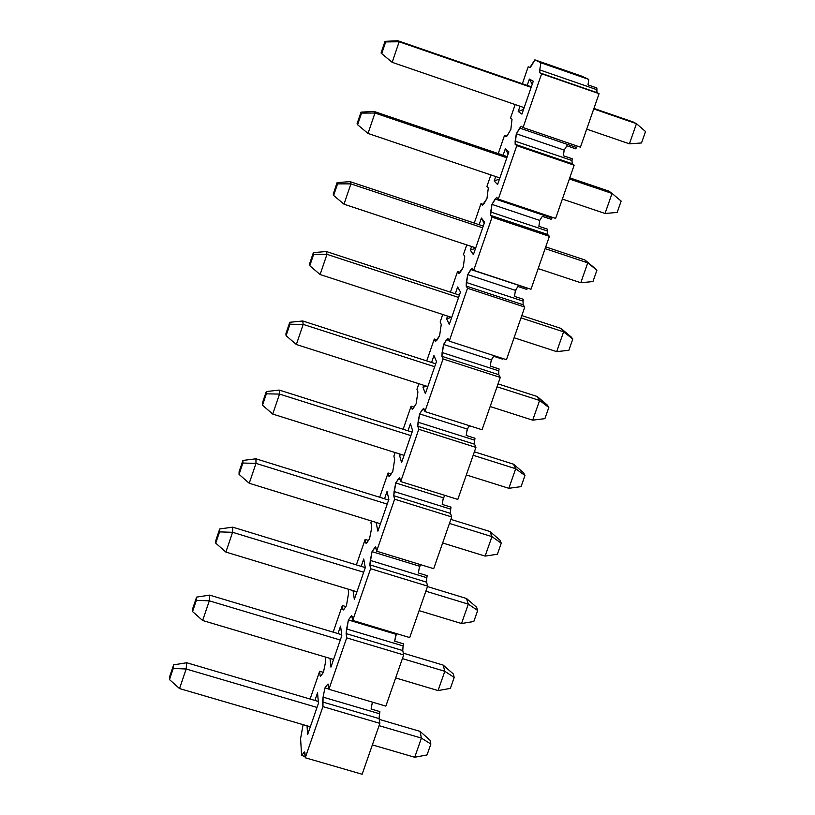 <?xml version="1.0" encoding="UTF-8"?>
<svg xmlns="http://www.w3.org/2000/svg" width="815" height="815" viewBox="0 0 815 815"><rect width="100%" height="100%" fill="white"/><g stroke="black" fill="none" stroke-linecap="round" stroke-linejoin="round"><path stroke-width="1.22" d="M596.875 87.969L596.947 92.625L599.066 93.664L580.433 147.169L523.047 127.548L521.203 126.254L516.353 133.782L515.162 144.306L516.792 145.671L498.301 199.145L496.569 197.383L491.965 204.392L539.734 220.417L542.342 216.342L551.174 219.306L542.342 216.342L539.734 220.417L491.965 204.392L490.671 212.002L547.466 231.022L547.711 229.249L538.878 226.285L539.734 220.417L538.878 226.285L547.711 229.249L547.466 231.022L490.671 212.002L490.61 215.374L492.077 217.167L473.698 270.346L472.079 268.104L467.708 274.614L515.437 290.344L517.953 286.503L526.785 289.417L517.953 286.503L515.437 290.344L467.708 274.614L466.323 282.469L523.067 301.122L523.342 299.299L514.51 296.395L515.437 290.344L514.51 296.395L523.342 299.299L523.067 301.122L466.323 282.469L466.19 286.055L467.504 288.265L449.228 341.149L447.72 338.419L443.584 344.45L491.272 359.884L493.707 356.277L502.519 359.13L493.707 356.277L491.272 359.884L443.584 344.45L442.117 352.528L498.811 370.845L499.106 368.961L490.284 366.108L491.272 359.884L490.284 366.108L499.106 368.961L498.811 370.845L442.117 352.528L441.913 356.328L443.075 358.967L424.9 411.555L423.515 408.325L419.593 413.898L467.24 429.047L469.522 425.756L467.24 429.047L419.593 413.898L418.044 422.211L474.687 440.182L474.992 438.246L466.18 435.444L467.24 429.047L466.18 435.444L474.992 438.246L474.687 440.182L418.044 422.211L417.769 426.225L418.778 429.271L400.705 481.573L399.442 477.845L395.744 482.969L443.34 497.822L445.061 495.428L443.34 497.822L395.744 482.969L394.103 491.516L450.695 509.141L451.021 507.144L442.219 504.404L443.34 497.822L442.219 504.404L451.021 507.144L450.695 509.141L394.103 491.516L393.747 495.724L394.613 499.188L376.642 551.195L375.511 546.967L372.017 551.653L419.562 566.231L420.703 564.703L419.562 566.231L372.017 551.653L370.305 560.425L426.826 577.713L427.182 575.675L418.38 572.986L419.562 566.231L418.38 572.986L427.182 575.675L426.826 577.713L370.305 560.425L369.867 564.846L370.591 568.717L352.712 620.429L351.713 615.692L348.413 619.971L395.917 634.264L396.447 633.591L394.684 641.191L403.466 643.83L403.099 645.918L346.62 628.966L346.12 633.581L346.691 637.86L328.924 689.286L328.048 684.04L327.396 684.61L328.455 684.722L328.924 689.286L385.862 706.106L328.924 689.286L346.691 637.86L403.68 654.924L346.691 637.86L346.12 633.581L402.773 650.574L346.12 633.581L348.413 619.971L350.97 616.385L352.111 616.262L352.712 620.429L409.721 637.585L352.712 620.429L370.591 568.717L427.63 586.128L370.591 568.717L369.867 564.846L426.581 582.165L369.867 564.846L372.017 551.653L374.676 547.772L376.041 548.189L374.676 547.772L375.888 547.425L376.642 551.195L433.702 568.687L376.642 551.195L394.613 499.188L451.714 516.944L394.613 499.188L393.747 495.724L450.512 513.389L393.747 495.724L395.744 482.969L398.504 478.792L400.094 479.281L398.504 478.792L399.798 478.211L400.705 481.573L457.816 499.412L400.705 481.573L418.778 429.271L475.929 447.374L418.778 429.271L417.769 426.225L474.585 444.226L417.769 426.225L419.593 413.898L422.465 409.415L424.35 410.016L422.465 409.415L423.851 408.61L424.9 411.555L482.072 429.75L424.9 411.555L443.075 358.967L500.288 377.416L443.075 358.967L441.913 356.328L498.78 374.686L441.913 356.328L443.584 344.45L446.559 339.672L448.882 340.426L446.559 339.672L448.036 338.622L449.228 341.149L506.451 359.69L449.228 341.149L467.504 288.265L524.768 307.072L467.504 288.265L466.19 286.055L523.118 304.759L466.19 286.055L467.708 274.614L470.795 269.531L527.55 288.255L470.795 269.531L472.343 268.237L473.698 270.346L530.983 289.254L473.698 270.346L492.077 217.167L549.402 236.34L492.077 217.167L490.61 215.374L547.588 234.435L490.61 215.374L491.965 204.392L495.163 198.992L551.969 218.074L551.174 219.306L551.969 218.074L495.163 198.992L496.804 197.475L498.301 199.145L555.636 218.41L498.301 199.145L516.792 145.671L574.157 165.201L555.636 218.41L574.157 165.201L516.792 145.671L515.162 144.306L572.201 163.733L574.157 165.201L572.201 163.733L515.162 144.306L515.141 141.158L571.998 160.524L572.201 163.733L571.998 160.524L515.141 141.158L516.353 133.782L564.174 150.103L516.353 133.782L519.664 128.067L576.521 147.505L575.706 148.809L576.521 147.505L519.664 128.067L521.386 126.305L523.047 127.548L580.433 147.169L599.066 93.664L541.639 73.768L523.047 127.548L541.639 73.768L599.066 93.664L539.856 72.841L596.947 92.625L596.661 89.63L539.754 69.907L539.856 72.841L539.754 69.907L596.661 89.63L596.875 87.969L588.023 84.903L588.746 79.391L540.875 62.775L539.754 69.907L540.875 62.775L588.746 79.391L581.737 76.152L534.844 59.862L540.875 62.775L534.844 59.862L581.737 76.152L588.746 79.391L588.023 84.903L596.875 87.969M577.529 146.18L576.521 147.505L577.529 146.18M510.842 129.402L512.024 119.255L510.485 118.104L515.162 104.565L510.485 118.104L512.024 119.255L510.842 129.402L507.643 134.964L510.842 129.402M521.916 114.12L533.275 81.245L529.393 79.065L532.215 84.281L529.393 79.065L527.213 85.402L529.393 79.065L533.275 81.245L521.916 114.12L518.197 111.492L523.556 109.353L518.197 111.492L521.916 114.12M520.021 106.235L518.197 111.492L520.021 106.235M494.206 181.001L497.578 184.577L508.876 151.885L505.341 148.758L503.099 155.237L505.341 148.758L508.132 154.035L505.341 148.758L508.876 151.885L497.578 184.577L494.206 181.001L499.524 178.974L494.206 181.001L495.744 176.57L494.206 181.001M470.347 250.134L473.383 254.657L484.609 222.149L481.421 218.063L479.128 224.696L481.421 218.063L484.171 223.402L481.421 218.063L484.609 222.149L473.383 254.657L470.347 250.134L475.603 248.208L470.347 250.134L471.59 246.517L470.347 250.134M446.61 318.889L449.31 324.35L460.475 292.014L457.623 286.992L455.29 293.767L457.623 286.992L460.475 292.014L449.31 324.35L446.61 318.889L451.225 317.269L446.61 318.889L447.578 316.088L446.61 318.889M423.005 387.278L425.379 393.655L436.483 361.493L433.957 355.544L431.573 362.471L433.957 355.544L436.483 361.493L425.379 393.655L423.005 387.278L426.418 386.137L423.005 387.278L423.698 385.271L423.005 387.278M399.533 455.29L401.571 462.584L412.614 430.605L410.424 423.729L407.989 430.799L410.424 423.729L412.614 430.605L401.571 462.584L399.533 455.29L401.663 454.607L399.533 455.29L399.951 454.077L399.533 455.29M376.184 522.935L377.895 531.136L388.877 499.33L387.013 491.547L384.527 498.76L387.013 491.547L388.877 499.33L377.895 531.136L376.184 522.935L376.968 522.7L376.184 522.935M353.017 590.61L354.352 599.31L365.273 567.678L363.735 558.998L361.198 566.354L363.735 558.998L365.273 567.678L354.352 599.31L353.017 590.61M329.994 658.408L330.931 667.118L341.801 635.659L340.578 626.093L337.991 633.591L340.578 626.093L341.801 635.659L330.931 667.118L329.994 658.408M307.031 725.808L307.642 734.559L318.451 703.264L317.544 692.821L314.906 700.452L317.544 692.821L318.451 703.264L307.642 734.559L307.031 725.808M343.95 609.325L346.426 605.779L348.657 592.709L348.137 589.133L348.657 592.709L346.426 605.779L343.95 609.325L342.881 609.457L343.237 609.997L343.95 609.325M419.175 568.442L420.275 565.274L419.175 568.442M366.964 542.637L369.531 538.817L371.212 530.331L371.62 526.154L370.927 522.68L371.508 521.009L370.927 522.68L371.62 526.154L371.212 530.331L369.531 538.817L366.964 542.637L365.813 542.994L366.159 543.432L366.964 542.637M442.973 499.982L444.073 496.793L442.973 499.982M390.1 475.603L392.769 471.498L394.715 459.242L393.879 456.145L395.122 452.549L393.879 456.145L394.715 459.242L392.769 471.498L390.1 475.603L388.867 476.174L390.1 475.603M466.893 431.145L468.004 427.936L466.893 431.145M413.358 408.213L416.129 403.812L417.922 391.974L416.954 389.254L418.859 383.722L416.954 389.254L417.922 391.974L416.129 403.812L413.358 408.213L412.044 408.998L413.358 408.213M490.946 361.921L492.066 358.702L490.946 361.921M436.738 340.446L439.611 335.77L441.251 324.35L440.151 322.017L442.739 314.509L440.151 322.017L441.251 324.35L439.611 335.77L435.353 341.454L436.738 340.446M515.131 292.33L516.16 289.376L515.131 292.33M460.241 272.322L463.226 267.351L464.713 256.348L463.47 254.412L466.751 244.908L463.47 254.412L464.713 256.348L463.226 267.351L458.784 273.555L460.241 272.322M539.459 222.342L539.642 221.079L539.459 222.342M483.886 203.832L486.963 198.565L488.307 187.99L486.922 186.441L490.885 174.93L486.922 186.441L488.307 187.99L486.963 198.565L482.337 205.288L483.886 203.832M572.222 158.803L571.998 160.524L572.222 158.803L563.379 155.787L572.222 158.803M552.478 217.35L551.969 218.074L552.478 217.35M506.023 136.645L507.643 134.964L506.176 136.706L504.526 135.402L506.023 136.645M506.838 136.187L504.526 135.402L506.838 136.187M498.25 153.587L504.526 135.402L498.25 153.587M526.785 289.417L527.621 288.143L526.785 289.417M502.519 359.13L502.926 358.549L502.519 359.13M372.689 702.214L371.976 704.252L372.689 702.214M379.882 711.607L379.097 718.596L379.861 723.353L362.145 774.25L305.258 757.767L322.934 706.615L323.076 697.131L324.951 687.911L327.396 684.61L324.951 687.911L323.076 697.131L379.495 713.746L379.882 711.607L371.1 709.019L379.882 711.607M320.071 675.574L320.438 676.216L321.069 675.645L320.071 675.574L320.927 675.829L320.071 675.574L319.674 671.265L320.071 675.574M323.443 672.375L319.674 671.265L323.443 672.375L321.069 675.645L323.443 672.375L325.267 663.471L325.633 657.104L325.267 663.471L323.443 672.375M310.087 699.036L319.674 671.265L310.087 699.036M303.099 724.759L300.582 738.624L301.611 755.485L303.954 752.479L304.932 752.805L305.258 757.767L304.525 752L301.611 755.485L305.177 756.524L301.611 755.485L300.582 738.624L303.099 724.759M385.862 706.106L403.68 654.924L402.773 650.574L403.099 645.918L402.773 650.574L403.68 654.924L385.862 706.106M396.528 633.622L395.509 636.535L396.528 633.622M343.665 609.691L342.881 609.457L343.665 609.691M345.866 606.574L342.351 605.514L342.881 609.457L342.351 605.514L345.866 606.574M333.172 632.145L342.351 605.514L333.172 632.145M409.721 637.585L427.63 586.128L426.581 582.165L426.826 577.713L426.581 582.165L427.63 586.128L409.721 637.585M366.516 543.208L365.813 542.994L366.516 543.208M368.451 540.437L365.151 539.428L365.813 542.994L365.151 539.428L368.451 540.437M356.369 564.887L365.151 539.428L356.369 564.887M433.702 568.687L451.714 516.944L450.512 513.389L450.695 509.141L450.512 513.389L451.714 516.944L433.702 568.687M389.488 476.368L388.867 476.174L389.488 476.368M391.169 473.953L388.072 472.985L388.867 476.174L388.072 472.985L391.169 473.953M379.698 497.262L388.072 472.985L379.698 497.262M457.816 499.412L475.929 447.374L474.585 444.226L474.687 440.182L474.585 444.226L475.929 447.374L457.816 499.412M412.573 409.161L412.044 408.998L412.573 409.161M414.04 407.113L411.117 406.186L412.044 408.998L411.117 406.186L414.04 407.113M403.15 429.271L411.117 406.186L403.15 429.271M482.072 429.75L500.288 377.416L498.78 374.686L498.811 370.845L498.78 374.686L500.288 377.416L482.072 429.75M437.054 339.926L434.283 339.03L435.353 341.454L434.283 339.03L437.054 339.926M426.734 360.913L434.283 339.03L426.734 360.913M506.451 359.69L524.768 307.072L523.118 304.759L523.067 301.122L523.118 304.759L524.768 307.072L506.451 359.69M460.21 272.383L457.572 271.517L458.784 273.555L457.572 271.517L460.21 272.383M450.44 292.188L457.572 271.517L450.44 292.188M530.983 289.254L549.402 236.34L547.588 234.435L547.466 231.022L547.588 234.435L549.402 236.34L530.983 289.254M483.478 204.473L480.982 203.638L482.337 205.288L480.982 203.638L483.478 204.473M474.279 223.076L480.982 203.638L474.279 223.076M563.379 155.787L564.174 150.103L566.863 145.783L575.706 148.809L566.863 145.783L564.174 150.103L563.379 155.787M531.543 65.72L534.844 59.862L529.832 67.635L531.543 65.72M530.259 67.502L528.191 66.789L530.259 67.502M522.354 83.721L528.191 66.789L522.354 83.721M372.373 702.123L371.1 709.019L372.373 702.123M304.922 752.754L303.954 752.479L304.922 752.754M328.893 689.082L324.951 687.911L328.893 689.082M362.145 774.25L379.861 723.353L322.934 706.615L305.258 757.767L362.145 774.25M322.506 701.949L322.934 706.615L379.861 723.353L379.097 718.596L322.506 701.949L379.097 718.596L379.495 713.746L323.076 697.131L322.506 701.949M394.684 641.191L395.917 634.264L348.413 619.971L346.62 628.966L403.099 645.918L403.466 643.83L394.684 641.191M645.521 131.531L641.507 142.971L645.521 131.531L636.464 123.686L629.414 143.817L641.507 142.971L629.414 143.817L636.464 123.686L593.748 108.945L636.464 123.686L645.521 131.531M392.178 62.327L524.147 107.651L392.178 62.327L399.156 41.769L392.178 62.327L381.705 53.637L392.178 62.327M586.708 129.147L629.414 143.817L586.708 129.147M531.166 87.337L399.156 41.769L385.678 41.922L381.705 53.637L385.678 41.922L385.016 41.341L381.063 52.995L381.705 53.637L381.063 52.995L385.016 41.341L385.678 41.922L399.156 41.769L531.166 87.337M633.204 121.995L636.464 123.686L593.921 108.436L633.204 121.995M531.339 86.828L397.883 40.75L399.156 41.769L397.883 40.75L385.016 41.341L397.883 40.75L531.339 86.828M621.152 201.071L617.159 212.45L621.152 201.071L612.045 193.45L605.036 213.469L617.159 212.45L605.036 213.469L612.045 193.45L569.369 178.974L612.045 193.45L621.152 201.071M368.023 133.456L499.87 177.965L368.023 133.456L374.961 113.02L368.023 133.456L357.602 124.736L368.023 133.456M562.37 199.064L605.036 213.469L562.37 199.064M506.838 157.764L374.961 113.02L361.544 113.091L357.602 124.736L361.544 113.091L361.004 112.154L357.072 123.748L357.602 124.736L357.072 123.748L361.004 112.154L361.544 113.091L374.961 113.02L506.838 157.764M608.999 191.179L612.045 193.45L608.999 191.179L569.756 177.853L608.999 191.179M507.236 156.643L373.891 111.39L374.961 113.02L373.891 111.39L361.004 112.154L373.891 111.39L507.236 156.643M595.245 268.573L596.906 270.244L592.943 281.562L596.906 270.244L587.758 262.838L580.789 282.744L592.943 281.562L580.789 282.744L587.758 262.838L545.123 248.626L587.758 262.838L596.906 270.244L584.925 259.985L595.245 268.573M344.001 204.198L475.716 247.892L344.001 204.198L350.898 183.874L344.001 204.198L333.63 195.437L344.001 204.198M538.165 268.604L580.789 282.744L538.165 268.604M482.653 227.803L350.898 183.874L337.553 183.864L333.63 195.437L337.553 183.864L337.125 182.591L333.223 194.113L333.63 195.437L333.223 194.113L337.125 182.591L337.553 183.864L350.898 183.874L482.653 227.803M584.925 259.985L587.758 262.838L584.925 259.985L545.714 246.904L584.925 259.985M483.254 226.071L350.043 181.643L350.898 183.874L350.043 181.643L337.125 182.591L350.043 181.643L483.254 226.071M571.264 337.043L572.802 339.03L568.86 350.287L572.802 339.03L563.613 331.848L556.676 351.642L568.86 350.287L556.676 351.642L563.613 331.848L521.009 317.891L563.613 331.848L572.802 339.03L560.985 328.414L571.264 337.043M320.112 274.543L451.704 317.422L320.112 274.543L326.978 254.331L320.112 274.543L309.792 265.751L320.112 274.543M514.092 337.756L556.676 351.642L514.092 337.756M458.601 297.444L326.978 254.331L313.694 254.239L309.792 265.751L313.694 254.239L313.388 252.619L309.496 264.08L309.792 265.751L309.496 264.08L313.388 252.619L313.694 254.239L326.978 254.331L458.601 297.444M560.985 328.414L563.613 331.848L560.985 328.414L521.814 315.578L560.985 328.414M459.405 295.122L326.326 251.509L326.978 254.331L326.326 251.509L313.388 252.619L326.326 251.509L459.405 295.122M547.405 405.137L548.821 407.449L544.899 418.645L548.821 407.449L539.591 400.471L532.694 420.163L544.899 418.645L532.694 420.163L539.591 400.471L497.028 386.779L539.591 400.471L548.821 407.449L547.405 405.137L537.177 396.477L547.405 405.137M296.354 344.501L427.814 386.585L296.354 344.501L303.18 324.401L296.354 344.501L286.075 335.678L296.354 344.501M490.151 406.542L532.694 420.163L490.151 406.542M434.68 366.719L303.18 324.401L289.967 324.227L286.075 335.678L289.967 324.227L289.773 322.282L285.912 333.671L286.075 335.678L285.912 333.671L289.773 322.282L289.967 324.227L303.18 324.401L434.68 366.719M537.177 396.477L539.591 400.471L537.177 396.477L498.036 383.875L537.177 396.477M435.689 363.796L302.742 320.988L303.18 324.401L302.742 320.988L289.773 322.282L302.742 320.988L435.689 363.796M523.668 472.863L524.972 475.491L521.07 486.626L524.972 475.491L515.701 468.727L508.845 488.307L521.07 486.626L508.845 488.307L515.701 468.727L473.179 455.29L515.701 468.727L524.972 475.491L523.668 472.863L513.491 464.183L523.668 472.863M272.73 414.071L404.067 455.361L272.73 414.071L279.525 394.083L272.73 414.071L262.501 405.218L272.73 414.071M466.333 474.941L508.845 488.307L466.333 474.941M410.892 435.607L279.525 394.083L266.362 393.828L262.501 405.218L266.362 393.828L266.291 391.546L262.44 402.885L262.501 405.218L262.44 402.885L266.291 391.546L266.362 393.828L279.525 394.083L410.892 435.607M513.491 464.183L515.701 468.727L513.491 464.183L474.391 451.805L513.491 464.183M412.095 432.103L279.28 390.09L279.525 394.083L279.28 390.09L266.291 391.546L279.28 390.09L412.095 432.103M500.074 540.233L501.256 543.177L497.374 554.251L501.256 543.177L491.944 536.616L485.119 556.095L497.374 554.251L485.119 556.095L491.944 536.616L449.452 523.434L491.944 536.616L501.256 543.177L500.074 540.233L489.937 531.512L500.074 540.233M249.237 483.264L380.442 523.77L249.237 483.264L255.992 463.378L249.237 483.264L239.06 474.381L249.237 483.264M442.647 542.984L485.119 556.095L442.647 542.984M387.227 504.118L255.992 463.378L242.89 463.052L239.06 474.381L242.89 463.052L242.931 460.434L239.111 471.712L239.06 474.381L239.111 471.712L242.931 460.434L242.89 463.052L255.992 463.378L387.227 504.118M489.937 531.512L491.944 536.616L489.937 531.512L450.868 519.379L489.937 531.512M388.633 500.043L255.941 458.804L255.992 463.378L255.941 458.804L242.931 460.434L255.941 458.804L388.633 500.043M476.592 607.236L477.672 610.486L473.81 621.509L477.672 610.486L468.309 604.139L461.524 623.516L473.81 621.509L461.524 623.516L468.309 604.139L425.868 591.201L468.309 604.139L477.672 610.486L476.592 607.236L466.506 598.495L476.592 607.236M225.877 552.071L356.939 591.802L225.877 552.071L232.591 532.297L225.877 552.071L215.741 543.157L225.877 552.071M419.093 610.649L461.524 623.516L419.093 610.649M363.694 572.252L232.591 532.297L219.551 531.889L215.741 543.157L219.551 531.889L219.704 528.955L215.904 540.162L215.741 543.157L215.904 540.162L219.704 528.955L219.551 531.889L232.591 532.297L363.694 572.252M466.506 598.495L468.309 604.139L466.506 598.495L427.478 586.586L466.506 598.495M365.263 567.597L232.744 527.162L232.591 532.297L232.744 527.162L219.704 528.955L232.744 527.162L365.263 567.597M453.242 673.883L454.2 677.448L450.359 688.4L454.2 677.448L444.807 671.295L438.062 690.57L450.359 688.4L438.062 690.57L444.807 671.295L402.396 658.612L444.807 671.295L454.2 677.448L453.242 673.883L443.197 665.111L453.242 673.883M202.64 620.5L333.569 659.467L202.64 620.5L209.312 600.838L202.64 620.5L192.544 611.556L202.64 620.5M395.672 677.948L438.062 690.57L395.672 677.948M340.293 640.03L209.312 600.838L196.344 600.36L192.544 611.556L196.344 600.36L196.609 597.1L192.829 608.245L192.544 611.556L192.829 608.245L196.609 597.1L196.344 600.36L209.312 600.838L340.293 640.03M443.197 665.111L444.807 671.295L443.197 665.111L403.313 653.161L443.197 665.111M341.679 634.691L209.659 595.133L209.312 600.838L209.659 595.133L196.609 597.1L209.659 595.133L341.679 634.691M430.014 740.173L430.86 744.044L427.05 754.934L430.86 744.044L421.426 738.095L414.713 757.257L427.05 754.934L414.713 757.257L421.426 738.095L379.057 725.656L421.426 738.095L430.86 744.044L430.014 740.173L420.02 731.371L430.014 740.173M179.524 688.563L310.332 726.766L179.524 688.563L186.166 669.003L179.524 688.563L169.479 679.588L179.524 688.563M372.363 744.89L414.713 757.257L372.363 744.89M317.015 707.43L186.166 669.003L173.259 668.443L169.479 679.588L173.259 668.443L173.626 664.867L169.866 675.961L169.479 679.588L169.866 675.961L173.626 664.867L173.259 668.443L186.166 669.003L317.015 707.43M420.02 731.371L421.426 738.095L420.02 731.371L379.22 719.37L420.02 731.371M318.288 701.45L186.706 662.748L186.166 669.003L186.706 662.748L173.626 664.867L186.706 662.748L318.288 701.45"/></g></svg>
